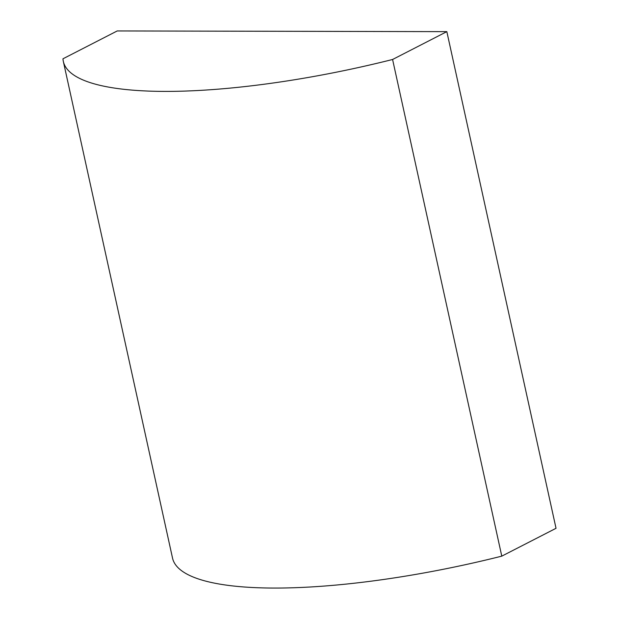 <?xml version="1.0" encoding="UTF-8"?>
<svg xmlns="http://www.w3.org/2000/svg" width="619" height="619" viewBox="0 0 619 619"><rect width="100%" height="100%" fill="white"/><g stroke="black" fill="none" stroke-linecap="round" stroke-linejoin="round"><path stroke-width="0.93" d="M392.585 59.486A286.504 69.328 167.6 0 1 63.339 61.443A286.504 69.328 167.6 0 1 62.968 58.797L117.215 30.95L446.833 31.639L392.585 59.486L501.785 556.141A286.504 69.328 167.6 0 1 172.531 558.098L63.339 61.443M501.785 556.141L556.032 528.301L446.833 31.639"/></g></svg>
